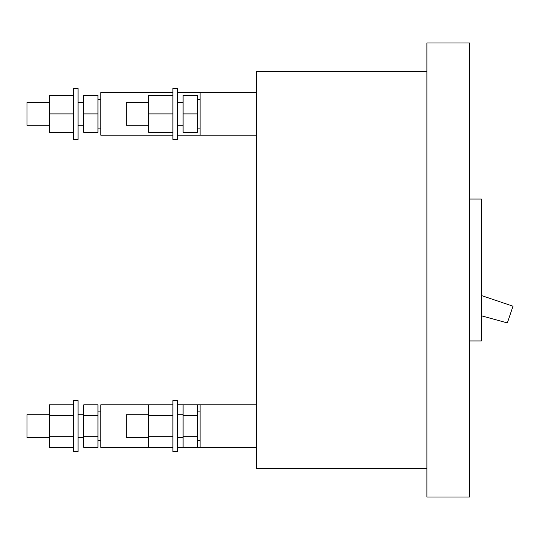 <?xml version="1.0" encoding="UTF-8"?>
<svg xmlns="http://www.w3.org/2000/svg" width="540" height="540" viewBox="0 0 540 540"><rect width="100%" height="100%" fill="white"/><g stroke="black" fill="none" stroke-linecap="round" stroke-linejoin="round"><path stroke-width="0.81" d="M49.424 437.447L27 437.447L27 414.74L49.424 414.74M148.757 447.383L100.791 447.383L100.791 404.811L148.757 404.811L148.757 447.383L172.881 447.383M177.417 438.865L177.417 451.636L172.881 451.636L172.881 400.552L177.417 400.552L177.417 438.865M148.757 404.811L172.881 404.811M148.757 436.739L172.881 436.739M172.881 415.456L148.757 415.456M183.094 436.739L183.094 447.383L197.289 447.383L197.289 436.739L183.094 436.739L183.094 404.811L197.289 404.811L197.289 415.456L183.094 415.456M197.289 436.739L197.289 415.456M426.89 468.666L256.601 468.666L256.601 71.334L426.89 71.334M469.463 340.949L481.383 340.949L481.383 199.051L469.463 199.051M481.383 295.522L513 306.2L507.35 322.927L481.383 315.799M426.89 497.05L426.89 42.95L469.463 42.95L469.463 497.05L426.89 497.05M148.757 437.447L126.333 437.447L126.333 414.74L148.757 414.74M73.548 404.811L49.424 404.811L49.424 447.383L73.548 447.383M78.084 438.865L78.084 451.636L73.548 451.636L73.548 400.552L78.084 400.552L78.084 438.865M49.424 436.739L73.548 436.739M73.548 415.456L49.424 415.456M172.881 135.189L100.791 135.189L100.791 92.617L172.881 92.617M83.761 113.906L83.761 95.472L97.949 95.472L97.949 132.341L83.761 132.341L83.761 113.906L97.949 113.906M100.791 128.095L97.949 128.095M100.791 99.711L97.949 99.711M256.601 447.383L200.124 447.383L200.124 404.811L197.289 404.811M83.761 436.739L83.761 447.383L97.949 447.383L97.949 436.739L83.761 436.739L83.761 404.811L97.949 404.811L97.949 415.456L83.761 415.456M97.949 436.739L97.949 415.456M256.601 135.189L200.124 135.189L200.124 92.617L177.417 92.617M183.094 113.906L183.094 95.472L197.289 95.472L197.289 132.341L183.094 132.341L183.094 113.906L197.289 113.906M200.124 128.095L197.289 128.095M200.124 99.711L197.289 99.711M172.881 95.472L148.757 95.472L148.757 132.341L172.881 132.341M177.417 113.906L177.417 139.448L172.881 139.448L172.881 88.364L177.417 88.364L177.417 113.906M148.757 113.906L172.881 113.906M148.757 125.26L126.333 125.26L126.333 102.553L148.757 102.553M73.548 95.472L49.424 95.472L49.424 132.341L73.548 132.341M78.084 113.906L78.084 139.448L73.548 139.448L73.548 88.364L78.084 88.364L78.084 113.906M49.424 113.906L73.548 113.906M49.424 125.26L27 125.26L27 102.553L49.424 102.553M83.761 437.447L78.084 437.447M83.761 414.74L78.084 414.74M200.124 447.383L197.289 447.383M183.094 447.383L177.417 447.383M183.094 404.811L177.417 404.811M200.124 440.289L197.289 440.289M200.124 411.905L197.289 411.905M183.094 437.447L177.417 437.447M183.094 414.74L177.417 414.74M200.124 135.189L177.417 135.189M256.601 404.811L200.124 404.811M100.791 440.289L97.949 440.289M100.791 411.905L97.949 411.905M256.601 92.617L200.124 92.617M183.094 125.26L177.417 125.26M183.094 102.553L177.417 102.553M83.761 125.26L78.084 125.26M83.761 102.553L78.084 102.553"/></g></svg>
